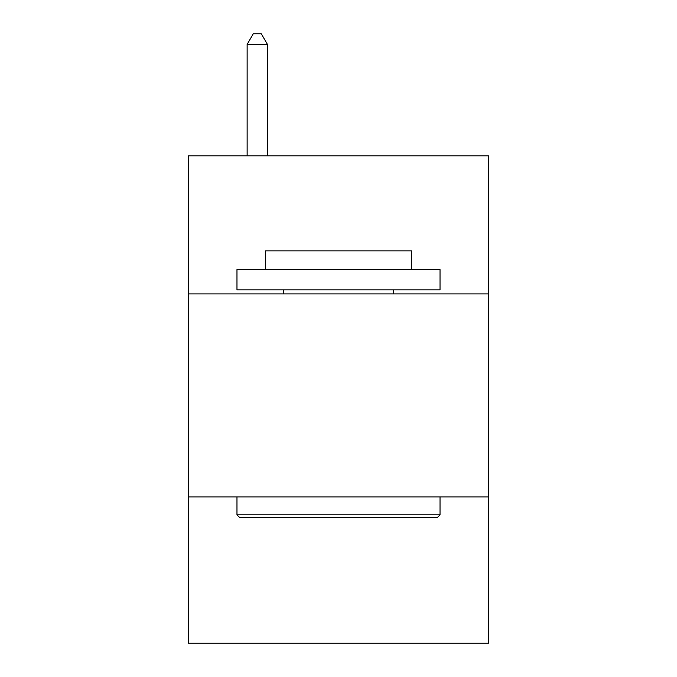 <?xml version="1.0" encoding="UTF-8"?>
<svg xmlns="http://www.w3.org/2000/svg" width="677" height="677" viewBox="0 0 677 677"><rect width="100%" height="100%" fill="white"/><g stroke="black" fill="none" stroke-linecap="round" stroke-linejoin="round"><path stroke-width="1.02" d="M488.752 293.911L488.752 155.837L188.248 155.837L188.248 293.911L488.752 293.911L488.752 643.15L188.248 643.15L188.248 293.911M488.752 496.96L188.248 496.96M239.413 517.262L236.975 514.825L440.025 514.825L437.587 517.262L239.413 517.262M440.025 269.548L440.025 289.849L236.975 289.849L236.975 269.548L440.025 269.548M265.401 269.548L265.401 250.862L411.599 250.862L411.599 269.548M440.025 496.96L440.025 514.825M236.975 496.96L236.975 514.825M393.726 289.849L393.726 293.911M283.274 289.849L283.274 293.911M267.432 155.837L267.432 44.411L247.13 44.411L247.13 155.837M247.13 44.411L253.223 33.85L261.339 33.85L267.432 44.411"/></g></svg>
